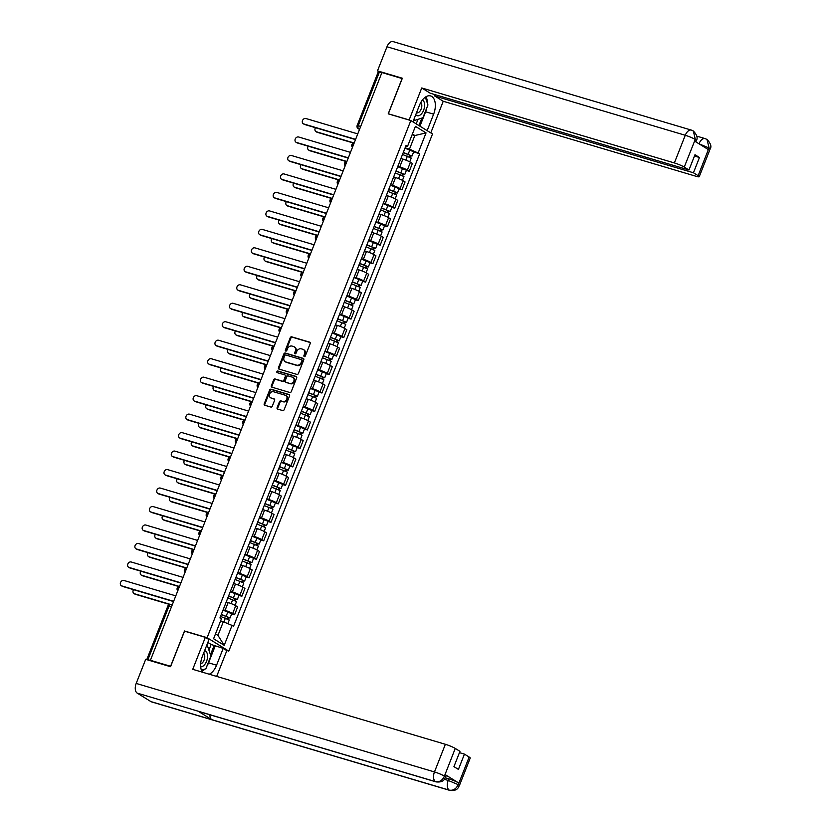 <?xml version="1.0" encoding="UTF-8"?>
<svg xmlns="http://www.w3.org/2000/svg" width="832" height="832" viewBox="0 0 832 832"><rect width="100%" height="100%" fill="white"/><g stroke="black" fill="none" stroke-linecap="round" stroke-linejoin="round"><path stroke-width="1.25" d="M304.294 356.574A0.884 0.718 -58.3 0 0 305.313 355.961L310.18 343.606A1.258 1.03 -58.3 0 0 309.639 342.15L291.72 336.835A1.258 1.03 -58.3 0 0 290.264 337.698L285.397 350.054A0.884 0.718 -58.3 0 0 286.79 350.47L287.414 348.868A4.035 3.286 -58.3 0 1 292.074 346.091L293.561 346.538A4.035 3.286 -58.3 0 1 294.216 346.83A4.035 3.286 -58.3 0 1 295.287 351.198L294.653 352.799A0.884 0.718 -58.3 0 0 296.046 353.215L296.681 351.614A4.035 3.286 -58.3 0 1 301.33 348.837L302.827 349.284A4.035 3.286 -58.3 0 1 303.482 349.575A4.035 3.286 -58.3 0 1 304.543 353.954L303.919 355.545A0.884 0.718 -58.3 0 0 304.294 356.574M277.118 407.628A1.258 1.03 -58.3 0 0 277.659 409.084L282.693 410.571A1.258 1.03 -58.3 0 0 284.138 409.708L289.546 395.99A1.258 1.03 -58.3 0 0 289.006 394.534L271.086 389.21A1.258 1.03 -58.3 0 0 269.63 390.073L264.222 403.801A1.258 1.03 -58.3 0 0 264.763 405.257L270.837 407.056A1.258 1.03 -58.3 0 0 272.293 406.193L274.602 400.317A1.258 1.03 -58.3 0 0 274.061 398.861L271.055 397.966A3.37 2.746 -58.3 0 1 270.504 397.727A3.37 2.746 -58.3 0 1 269.766 393.734A3.37 2.746 -58.3 0 1 273.499 391.747L285.303 395.252A3.37 2.746 -58.3 0 1 285.854 395.491A3.37 2.746 -58.3 0 1 286.593 399.485A3.37 2.746 -58.3 0 1 282.859 401.471L280.883 400.889A1.258 1.03 -58.3 0 0 279.438 401.752L277.118 407.628L277.753 408.013A1.258 1.03 -58.3 0 0 277.826 409.136M207.116 637.697L184.496 630.989L170.591 666.286L150.405 660.296L381.919 72.55L402.106 78.541L388.211 113.838L410.831 120.546L207.116 637.697L228.8 651.113L432.515 133.962L410.831 120.546M296.93 374.41A1.258 1.03 -58.3 0 0 298.386 373.547L303.794 359.83A1.258 1.03 -58.3 0 0 303.254 358.374L285.324 353.049A1.258 1.03 -58.3 0 0 283.868 353.922L278.47 367.64A1.258 1.03 -58.3 0 0 279.001 369.096L296.93 374.41M296.67 377.905L291.262 391.633A1.258 1.03 -58.3 0 1 289.806 392.496L271.887 387.171A1.258 1.03 -58.3 0 1 271.346 385.715L273.655 379.85A1.258 1.03 -58.3 0 1 275.111 378.976L282.381 381.139A1.258 1.03 -58.3 0 0 283.837 380.266L285.366 376.376A1.258 1.03 -58.3 0 0 284.835 374.92L277.264 372.674A0.884 0.718 -58.3 0 1 277.909 371.041L296.13 376.449A1.258 1.03 -58.3 0 1 296.67 377.905M226.522 650.437L228.8 651.113M150.405 660.296L146.775 659.641M360.714 126.391L357.146 125.507L378.279 71.843L379.413 71.999L358.27 125.663A2.569 1.456 106.5 0 0 358.602 128.814L359.528 129.386M381.846 72.727L379.413 71.999M398.434 164.778A5.907 0.738 21.5 0 1 398.434 164.84L401.513 157.019A5.907 0.738 -158.5 0 0 401.523 156.967M397.831 166.327L399.766 166.899A5.907 0.738 21.5 0 1 407.347 170.082L410.426 162.261A5.907 0.738 -158.5 0 0 402.844 159.078L400.93 158.506M410.426 162.261L412.35 163.457L409.271 171.278L406.37 170.414M407.347 170.082L409.271 171.278M391.165 183.258A5.907 0.738 21.5 0 1 391.154 183.31L394.233 175.5A5.907 0.738 -158.5 0 0 394.243 175.438M399.09 188.895L401.991 189.748L405.07 181.938L403.146 180.742A5.907 0.738 -158.5 0 0 395.574 177.559L393.65 176.987M390.551 184.798L392.486 185.38A5.907 0.738 21.5 0 1 400.067 188.562L401.991 189.748M383.885 201.739A5.907 0.738 21.5 0 1 383.874 201.791L386.953 193.981A5.907 0.738 -158.5 0 0 386.963 193.918M391.81 207.366L394.711 208.229L397.79 200.408L395.866 199.222A5.907 0.738 -158.5 0 0 388.294 196.04L386.37 195.468M383.271 203.278L385.216 203.85A5.907 0.738 21.5 0 1 392.787 207.033L394.711 208.229M376.605 220.22A5.907 0.738 21.5 0 1 376.594 220.272L379.673 212.451A5.907 0.738 -158.5 0 0 379.683 212.399M384.53 225.846L387.431 226.71L390.52 218.889L388.586 217.703A5.907 0.738 -158.5 0 0 381.014 214.51L379.09 213.949M375.991 221.759L377.936 222.331A5.907 0.738 21.5 0 1 385.507 225.514L387.431 226.71M369.325 238.69A5.907 0.738 21.5 0 1 369.314 238.753L372.403 230.932A5.907 0.738 -158.5 0 0 372.403 230.88M377.25 244.327L380.162 245.19L383.24 237.37L381.306 236.174A5.907 0.738 -158.5 0 0 373.734 232.991L371.81 232.419M368.722 240.24L370.656 240.812A5.907 0.738 21.5 0 1 378.227 243.994L380.162 245.19M362.045 257.171A5.907 0.738 21.5 0 1 362.045 257.223L365.123 249.413A5.907 0.738 -158.5 0 0 365.123 249.35M369.98 262.808L372.882 263.661L375.96 255.85L374.026 254.654A5.907 0.738 -158.5 0 0 366.454 251.472L364.53 250.9M361.442 258.71L363.376 259.293A5.907 0.738 21.5 0 1 370.947 262.475L372.882 263.661M354.765 275.652A5.907 0.738 21.5 0 1 354.765 275.704L357.843 267.894A5.907 0.738 -158.5 0 0 357.843 267.831M362.7 281.278L365.602 282.142L368.68 274.321L366.746 273.135A5.907 0.738 -158.5 0 0 359.174 269.953L357.25 269.381M354.162 277.191L356.096 277.763A5.907 0.738 21.5 0 1 363.667 280.946L365.602 282.142M347.485 294.133A5.907 0.738 21.5 0 1 347.485 294.185L350.563 286.364A5.907 0.738 -158.5 0 0 350.563 286.312M355.42 299.759L358.322 300.622L361.4 292.802L359.476 291.616A5.907 0.738 -158.5 0 0 351.894 288.423L349.97 287.862M346.882 295.672L348.816 296.244A5.907 0.738 21.5 0 1 356.398 299.426L358.322 300.622M340.205 312.603A5.907 0.738 21.5 0 1 340.205 312.666L343.283 304.845A5.907 0.738 -158.5 0 0 343.294 304.793M348.14 318.24L351.042 319.103L354.12 311.282L352.196 310.086A5.907 0.738 -158.5 0 0 344.614 306.904L342.701 306.332M339.602 314.153L341.536 314.725A5.907 0.738 21.5 0 1 349.118 317.907L351.042 319.103M332.935 331.084A5.907 0.738 21.5 0 1 332.925 331.136L336.003 323.326A5.907 0.738 -158.5 0 0 336.014 323.263M340.86 336.721L343.762 337.574L346.84 329.763L344.916 328.567A5.907 0.738 -158.5 0 0 337.345 325.385L335.421 324.813M332.322 332.623L334.256 333.206A5.907 0.738 21.5 0 1 341.838 336.388L343.762 337.574M325.655 349.565A5.907 0.738 21.5 0 1 325.645 349.617L328.723 341.806A5.907 0.738 -158.5 0 0 328.734 341.744M333.58 355.191L336.482 356.054L339.56 348.234L337.636 347.048A5.907 0.738 -158.5 0 0 330.065 343.866L328.141 343.294M325.042 351.104L326.986 351.676A5.907 0.738 21.5 0 1 334.558 354.858L336.482 356.054M318.375 368.046A5.907 0.738 21.5 0 1 318.365 368.098L321.443 360.277A5.907 0.738 -158.5 0 0 321.454 360.225M326.3 373.672L329.202 374.535L332.28 366.714L330.356 365.529A5.907 0.738 -158.5 0 0 322.785 362.336L320.861 361.774M317.762 369.585L319.706 370.157A5.907 0.738 21.5 0 1 327.278 373.339L329.202 374.535M311.095 386.516A5.907 0.738 21.5 0 1 311.085 386.578L314.163 378.758A5.907 0.738 -158.5 0 0 314.174 378.706M319.02 392.153L321.932 393.016L325.01 385.195L323.076 383.999A5.907 0.738 -158.5 0 0 315.505 380.817L313.581 380.245M310.492 388.066L312.426 388.638A5.907 0.738 21.5 0 1 319.998 391.82L321.932 393.016M303.815 404.997A5.907 0.738 21.5 0 1 303.815 405.049L306.894 397.238A5.907 0.738 -158.5 0 0 306.894 397.176M311.75 410.634L314.652 411.486L317.73 403.676L315.796 402.48A5.907 0.738 -158.5 0 0 308.225 399.298L306.301 398.726M303.212 406.536L305.146 407.118A5.907 0.738 21.5 0 1 312.718 410.301L314.652 411.486M296.535 423.478A5.907 0.738 21.5 0 1 296.535 423.53L299.614 415.719A5.907 0.738 -158.5 0 0 299.614 415.657M304.47 429.104L307.372 429.967L310.45 422.146L308.516 420.961A5.907 0.738 -158.5 0 0 300.945 417.778L299.021 417.206M295.932 425.017L297.866 425.589A5.907 0.738 21.5 0 1 305.438 428.771L307.372 429.967M289.255 441.958A5.907 0.738 21.5 0 1 289.255 442.01L292.334 434.19A5.907 0.738 -158.5 0 0 292.334 434.138M297.19 447.585L300.092 448.448L303.17 440.627L301.246 439.442A5.907 0.738 -158.5 0 0 293.665 436.249L291.741 435.687M288.652 443.498L290.586 444.07A5.907 0.738 21.5 0 1 298.158 447.252L300.092 448.448M281.975 460.429A5.907 0.738 21.5 0 1 281.975 460.491L285.054 452.67A5.907 0.738 -158.5 0 0 285.054 452.618M289.91 466.066L292.812 466.929L295.89 459.108L293.966 457.912A5.907 0.738 -158.5 0 0 286.385 454.73L284.471 454.158M281.372 461.978L283.306 462.55A5.907 0.738 21.5 0 1 290.888 465.733L292.812 466.929M274.695 478.91A5.907 0.738 21.5 0 1 274.695 478.962L277.774 471.151A5.907 0.738 -158.5 0 0 277.784 471.089M282.63 484.546L285.532 485.399L288.61 477.589L286.686 476.393A5.907 0.738 -158.5 0 0 279.105 473.21L277.191 472.638M274.092 480.449L276.026 481.031A5.907 0.738 21.5 0 1 283.608 484.214L285.532 485.399M267.426 497.39A5.907 0.738 21.5 0 1 267.415 497.442L270.494 489.632A5.907 0.738 -158.5 0 0 270.504 489.57M275.35 503.017L278.252 503.88L281.33 496.059L279.406 494.874A5.907 0.738 -158.5 0 0 271.835 491.691L269.911 491.119M266.812 498.93L268.746 499.502A5.907 0.738 21.5 0 1 276.328 502.684L278.252 503.88M260.146 515.871A5.907 0.738 21.5 0 1 260.135 515.923L263.214 508.102A5.907 0.738 -158.5 0 0 263.224 508.05M268.07 521.498L270.972 522.361L274.05 514.54L272.126 513.354A5.907 0.738 -158.5 0 0 264.555 510.162L262.631 509.6M259.532 517.41L261.477 517.982A5.907 0.738 21.5 0 1 269.048 521.165L270.972 522.361M252.866 534.342A5.907 0.738 21.5 0 1 252.855 534.404L255.934 526.583A5.907 0.738 -158.5 0 0 255.944 526.531M260.79 539.978L263.692 540.842L266.781 533.021L264.846 531.825A5.907 0.738 -158.5 0 0 257.275 528.642L255.351 528.07M252.252 535.891L254.197 536.463A5.907 0.738 21.5 0 1 261.768 539.646L263.692 540.842M245.586 552.822A5.907 0.738 21.5 0 1 245.575 552.874L248.664 545.064A5.907 0.738 -158.5 0 0 248.664 545.002M253.51 558.459L256.422 559.312L259.501 551.502L257.566 550.306A5.907 0.738 -158.5 0 0 249.995 547.123L248.071 546.551M244.982 554.362L246.917 554.944A5.907 0.738 21.5 0 1 254.488 558.126L256.422 559.312M238.306 571.303A5.907 0.738 21.5 0 1 238.306 571.355L241.384 563.534A5.907 0.738 -158.5 0 0 241.384 563.482M246.241 576.93L249.142 577.793L252.221 569.972L250.286 568.786A5.907 0.738 -158.5 0 0 242.715 565.604L240.791 565.032M237.702 572.842L239.637 573.414A5.907 0.738 21.5 0 1 247.208 576.597L249.142 577.793M231.026 589.784A5.907 0.738 21.5 0 1 231.026 589.836L234.104 582.015A5.907 0.738 -158.5 0 0 234.104 581.963M238.961 595.41L241.862 596.274L244.941 588.453L243.017 587.257A5.907 0.738 -158.5 0 0 235.435 584.074L233.511 583.513M230.422 591.323L232.357 591.895A5.907 0.738 21.5 0 1 239.928 595.078L241.862 596.274M223.746 608.254A5.907 0.738 21.5 0 1 223.746 608.317L226.824 600.496A5.907 0.738 -158.5 0 0 226.824 600.444M231.681 613.891L234.582 614.754L237.661 606.934L235.737 605.738A5.907 0.738 -158.5 0 0 228.155 602.555L226.242 601.983M223.142 609.804L225.077 610.376A5.907 0.738 21.5 0 1 232.658 613.558L234.582 614.754M405.558 146.713L407.586 146.245L406.11 145.319L219.939 617.937L221.426 618.852L213.585 638.758L224.203 645.32L232.045 625.425L233.532 626.34L419.692 153.733L409.479 149.146L414.846 135.522L412.412 134.014M405.111 147.846L409.479 149.146M412.131 134.711L414.846 135.522L426.046 132.912L418.215 152.807M407.586 146.245L415.428 126.339L426.046 132.912M215.509 633.87L217.953 635.378L223.319 621.754L220.594 620.953M413.65 151.934L419.692 153.733M223.319 621.754L232.045 625.425M217.953 635.378L224.203 645.32M304.533 356.595A0.884 0.718 -58.3 0 1 304.554 355.94L305.178 354.338A4.035 3.286 -58.3 0 0 304.117 349.97A4.035 3.286 -58.3 0 0 303.784 349.794M294.518 347.048A4.035 3.286 -58.3 0 1 294.85 347.225A4.035 3.286 -58.3 0 1 295.922 351.593L295.287 353.194A0.884 0.718 -58.3 0 0 295.277 353.85M310.107 342.493L292.344 337.22A1.258 1.03 -58.3 0 0 290.898 338.094L286.031 350.449A0.884 0.718 -58.3 0 0 286.01 351.094M303.711 358.717L285.958 353.444A1.258 1.03 -58.3 0 0 284.502 354.307L279.105 368.025A1.258 1.03 -58.3 0 0 279.178 369.148M301.891 360.693A0.884 0.718 -58.3 0 0 301.517 359.674L285.782 355.004A0.884 0.718 -58.3 0 0 284.762 355.607L284.097 357.292A4.035 3.286 -58.3 0 0 285.168 361.67A4.035 3.286 -58.3 0 0 285.823 361.962L296.577 365.154A4.035 3.286 -58.3 0 0 301.226 362.378L301.891 360.693L302.526 361.088A0.884 0.718 -58.3 0 0 302.151 360.069L301.777 359.84M285.49 361.847A4.035 3.286 -58.3 0 0 285.792 362.066A4.035 3.286 -58.3 0 0 286.447 362.357L285.823 361.962M302.526 361.088L301.86 362.773A4.035 3.286 -58.3 0 1 297.211 365.55L286.447 362.357M285.47 375.305A1.258 1.03 -58.3 0 1 286 376.761L284.471 380.661A1.258 1.03 -58.3 0 1 283.015 381.524L275.746 379.371A1.258 1.03 -58.3 0 0 274.29 380.234L271.981 386.11A1.258 1.03 -58.3 0 0 272.054 387.223M296.598 376.792L278.533 371.436A0.884 0.718 -58.3 0 0 277.524 372.746M289.931 383.375A3.37 2.746 -58.3 0 0 293.665 381.389A3.37 2.746 -58.3 0 0 292.926 377.395A3.37 2.746 -58.3 0 0 292.375 377.156L288.215 375.918A1.258 1.03 -58.3 0 0 286.77 376.792L285.23 380.682A1.258 1.03 -58.3 0 0 285.771 382.138L290.555 383.77A3.37 2.746 -58.3 0 0 294.299 381.784A3.37 2.746 -58.3 0 0 293.561 377.79A3.37 2.746 -58.3 0 0 293.228 377.624M286.021 382.294A1.258 1.03 -58.3 0 0 286.406 382.533L285.771 382.138M290.555 383.77L286.406 382.533M286.156 395.72A3.37 2.746 -58.3 0 1 286.489 395.886A3.37 2.746 -58.3 0 1 287.227 399.87A3.37 2.746 -58.3 0 1 283.483 401.856L281.518 401.274A1.258 1.03 -58.3 0 0 280.062 402.147L277.753 408.013M270.837 397.894A3.37 2.746 -58.3 0 0 271.138 398.112A3.37 2.746 -58.3 0 0 271.69 398.362L271.055 397.966M274.529 399.204L271.69 398.362M289.474 394.867L271.71 389.605A1.258 1.03 -58.3 0 0 270.265 390.468L264.857 404.186A1.258 1.03 -58.3 0 0 264.93 405.309M402.501 154.461L411.237 158.059L409.739 161.866M403.218 152.651L410.478 155.428L409.802 155.334L409.209 156.842M315.494 127.712A2.954 2.402 -58.3 0 0 315.931 131.581A2.954 2.402 -58.3 0 0 316.41 131.789L354.068 142.969M403.302 152.443L412.027 156.042L410.623 155.844L410.072 157.248M404.976 148.179L413.712 151.778L412.027 156.042M353.538 143.073L317.242 132.298A2.954 2.402 121.7 0 1 316.753 132.09L315.931 131.581M409.916 155.043L410.623 155.844M355.514 139.589L304.595 124.478A2.954 2.402 121.7 0 1 304.117 124.259L303.295 123.76A2.954 2.402 -58.3 0 0 303.774 123.968L355.607 139.35M357.75 133.9L305.916 118.518A2.954 2.402 -58.3 0 0 302.64 120.266A2.954 2.402 -58.3 0 0 303.295 123.76M395.231 172.931L403.957 176.54L402.459 180.346M395.938 171.132L403.198 173.909L402.522 173.815L401.929 175.323M308.214 146.193A2.954 2.402 -58.3 0 0 308.651 150.051A2.954 2.402 -58.3 0 0 309.14 150.27L346.798 161.45M396.022 170.924L404.747 174.522L403.343 174.325L402.792 175.718M397.696 166.66L406.432 170.258L404.747 174.522M346.258 161.554L309.962 150.779A2.954 2.402 121.7 0 1 309.483 150.561L308.651 150.051M402.636 173.524L403.343 174.325M387.951 191.412L396.677 195.01L395.179 198.827M388.658 189.602L395.918 192.39L395.242 192.296L394.649 193.804M300.945 164.674A2.954 2.402 -58.3 0 0 301.382 168.532A2.954 2.402 -58.3 0 0 301.86 168.75L339.518 179.92M388.742 189.405L397.467 193.003L396.063 192.806L395.512 194.199M390.416 185.141L399.152 188.739L397.467 193.003M338.978 180.024L302.682 169.26A2.954 2.402 121.7 0 1 302.203 169.042L301.382 168.532M395.366 191.994L396.063 192.806M426.806 107.848A14.435 8.164 106.5 0 1 425.61 111.8L433.628 114.171A14.435 8.164 106.5 0 0 430.622 95.94A14.435 8.164 106.5 0 0 419.411 105.373L412.922 121.846M433.628 114.171L427.138 130.645M430.778 132.891L443.238 101.265L434.73 96.002L693.441 172.775L698.152 175.687L709.051 147.815L708.261 149.531L694.668 141.128L695.302 139.318L684.247 167.086A7.696 0.967 -158.5 0 0 674.367 162.937L685.266 135.273L386.984 46.758L377.489 70.866L402.345 78.239L388.346 113.776L409.146 119.943L421.741 87.963L674.367 162.937M435.24 94.713L434.73 96.002M694.47 156.01L699.462 157.498L694.98 154.721L688.958 169.998L430.248 93.226L421.741 87.963M443.238 101.265L695.864 176.228A7.696 0.967 -158.5 0 0 699.234 176.706A7.696 0.967 -158.5 0 0 698.152 175.687M386.984 46.758A7.894 4.462 -73.5 0 1 393.12 41.6L691.392 130.114A7.894 4.462 -73.5 0 0 685.266 135.273A7.696 0.967 21.5 0 1 695.146 139.433M379.267 71.958L377.489 70.866M688.958 169.998L684.247 167.086M699.462 157.498L693.441 172.775M427.346 103.168A14.435 8.164 106.5 0 0 426.036 96.699M425.61 111.8L419.942 126.194M418.933 125.559L421.876 118.082M416.198 123.874L417.986 119.35M699.005 143.801L708.895 147.93M705.734 138.882L706.992 139.443L709.062 147.805M691.392 130.114L693.326 130.988L695.302 139.308M436.082 781.893A7.894 4.462 -73.5 0 1 435.49 781.633C439.369 782.309 442.322 780.541 444.34 776.318L445.588 777.213C444.527 778.17 444.725 782.735 436.082 781.893L198.682 711.443A7.894 4.462 -73.5 0 1 198.089 711.183L137.207 693.118A7.894 4.462 -73.5 0 1 136.198 683.426L145.694 659.329L170.55 666.702L184.538 631.166L205.338 637.333L208.978 639.59L202.353 656.406A14.435 8.164 106.5 0 0 202.29 672.152M209.279 674.222A14.435 8.164 106.5 0 0 216.57 665.205L223.194 648.388L226.834 650.634L216.674 676.416M205.338 637.333L192.743 669.323L445.37 744.286A7.696 0.967 21.5 0 1 455.25 748.436L459.961 751.348L453.939 766.636L458.422 769.413L464.443 754.125L469.154 757.037A7.696 0.967 21.5 0 1 470.226 758.056L459.337 785.72A7.696 0.967 -158.5 0 0 458.255 784.701L469.154 757.037M208.905 650.114L211.13 644.478L223.194 648.388M211.13 644.478L207.844 642.45M459.337 785.72C458.328 786.656 458.411 791.253 449.831 790.4L151.549 701.886A7.894 4.462 -73.5 0 1 150.925 701.605L211.806 719.67A7.894 4.462 -73.5 0 1 209.872 714.761M137.207 693.118L150.925 701.605M136.198 683.426L434.47 771.94A7.894 4.462 -73.5 0 0 435.49 781.633L198.089 711.183L211.806 719.67L449.207 790.119C453.076 790.806 456.04 789.038 458.099 784.815L458.255 784.701M445.328 777.806L448.854 778.846A7.696 0.967 21.5 0 1 458.734 783.006L445.141 774.592A7.696 0.967 21.5 0 1 446.212 775.611L445.588 777.213M464.443 754.125L459.451 752.648M201.926 671.507A14.435 8.164 106.5 0 0 204.776 669.126M206.783 666.411A14.435 8.164 106.5 0 0 208.562 662.823L216.57 665.205M215.186 646.006L208.562 662.823M210.475 654.763L214.178 645.382M415.719 114.733A8.341 4.722 106.5 0 0 416.489 115.398A8.341 4.722 106.5 0 0 423.623 110.24A8.341 4.722 106.5 0 0 422.552 99.996A8.341 4.722 106.5 0 0 422.458 99.944M425.318 97.157L427.95 104.957L422.906 117.749L414.482 120.484L414.003 119.08M413.566 120.214L414.482 120.484M416.499 112.746A5.71 3.234 106.5 0 0 416.697 112.819A5.71 3.234 106.5 0 0 421.127 109.096A5.71 3.234 106.5 0 0 420.815 102.419M200.689 666.827A8.341 4.722 106.5 0 0 206.96 660.161A8.341 4.722 106.5 0 0 205.494 651.03A8.341 4.722 106.5 0 0 204.61 650.676M206.326 646.318L207.501 645.944L210.891 655.99L205.858 668.782L201.386 670.228M206.575 645.663L207.501 645.944M200.668 663.863A5.71 3.234 106.5 0 0 204.412 659.1A5.71 3.234 106.5 0 0 203.58 653.276M348.234 158.07L297.315 142.958A2.954 2.402 121.7 0 1 296.837 142.74L296.015 142.23A2.954 2.402 -58.3 0 0 296.494 142.449L348.327 157.83M350.47 152.381L298.636 136.999A2.954 2.402 -58.3 0 0 295.36 138.736A2.954 2.402 -58.3 0 0 296.015 142.23M340.954 176.55L290.035 161.439A2.954 2.402 121.7 0 1 289.557 161.221L288.735 160.711A2.954 2.402 -58.3 0 0 289.214 160.93L341.047 176.311M343.19 170.862L291.356 155.48A2.954 2.402 -58.3 0 0 288.08 157.217A2.954 2.402 -58.3 0 0 288.735 160.711M380.671 209.893L389.397 213.491L387.899 217.308M381.378 208.083L388.638 210.87L387.962 210.777L387.369 212.274M293.665 183.144A2.954 2.402 -58.3 0 0 294.102 187.013A2.954 2.402 -58.3 0 0 294.58 187.231L332.238 198.401M381.462 207.875L390.198 211.474L388.783 211.276L388.242 212.68M383.146 203.611L391.872 207.21L390.198 211.474M331.698 198.505L295.402 187.73A2.954 2.402 121.7 0 1 294.923 187.522L294.102 187.013M388.086 210.475L388.783 211.276M373.391 228.374L382.117 231.972L380.619 235.778M374.098 226.564L381.358 229.341L380.692 229.247L380.099 230.755M286.385 201.625A2.954 2.402 -58.3 0 0 286.822 205.494A2.954 2.402 -58.3 0 0 287.3 205.702L324.958 216.882M374.182 226.356L382.918 229.954L381.514 229.757L380.962 231.161M375.866 222.092L384.592 225.69L382.918 229.954M324.418 216.986L288.122 206.211A2.954 2.402 121.7 0 1 287.643 206.003L286.822 205.494M380.806 228.956L381.514 229.757M366.111 246.844L374.847 250.453L373.339 254.259M366.829 245.045L374.088 247.822L373.412 247.728L372.819 249.236M279.105 220.106A2.954 2.402 -58.3 0 0 279.542 223.964A2.954 2.402 -58.3 0 0 280.02 224.182L317.678 235.362M366.902 244.837L375.638 248.435L374.234 248.238L373.682 249.631M368.586 240.573L377.312 244.171L375.638 248.435M317.138 235.466L280.842 224.692A2.954 2.402 121.7 0 1 280.363 224.474L279.542 223.964M373.526 247.437L374.234 248.238M333.674 195.021L282.755 179.91A2.954 2.402 121.7 0 1 282.277 179.702L281.455 179.192A2.954 2.402 -58.3 0 0 281.934 179.4L333.767 194.782M335.92 189.342L284.086 173.961A2.954 2.402 -58.3 0 0 280.81 175.698A2.954 2.402 -58.3 0 0 281.455 179.192M326.394 213.502L275.475 198.39A2.954 2.402 121.7 0 1 274.997 198.172L274.175 197.673A2.954 2.402 -58.3 0 0 274.654 197.881L326.487 213.262M328.64 207.813L276.806 192.431A2.954 2.402 -58.3 0 0 273.53 194.178A2.954 2.402 -58.3 0 0 274.175 197.673M319.114 231.982L268.195 216.871A2.954 2.402 121.7 0 1 267.717 216.653L266.895 216.143A2.954 2.402 -58.3 0 0 267.374 216.362L319.207 231.743M321.36 226.294L269.526 210.912A2.954 2.402 -58.3 0 0 266.25 212.649A2.954 2.402 -58.3 0 0 266.895 216.143M358.831 265.325L367.567 268.923L366.059 272.74M359.549 263.515L366.808 266.302L366.132 266.209L365.539 267.717M271.825 238.586A2.954 2.402 -58.3 0 0 272.262 242.445A2.954 2.402 -58.3 0 0 272.74 242.663L310.398 253.833M359.622 263.318L368.358 266.916L366.954 266.718L366.402 268.112M361.306 259.054L370.032 262.652L368.358 266.916M309.858 253.937L273.562 243.173A2.954 2.402 121.7 0 1 273.083 242.954L272.262 242.445M366.246 265.907L366.954 266.718M311.844 250.453L260.926 235.352A2.954 2.402 121.7 0 1 260.437 235.134L259.615 234.624A2.954 2.402 -58.3 0 0 260.104 234.842L311.938 250.224M314.08 244.774L262.246 229.393A2.954 2.402 -58.3 0 0 258.97 231.13A2.954 2.402 -58.3 0 0 259.615 234.624M351.551 283.806L360.287 287.404L358.779 291.221M352.269 281.996L359.528 284.783L358.852 284.69L358.259 286.187M264.545 257.057A2.954 2.402 -58.3 0 0 264.982 260.926A2.954 2.402 -58.3 0 0 265.46 261.144L303.118 272.314M352.352 281.788L361.078 285.386L359.674 285.189L359.122 286.593M354.026 277.524L362.762 281.122L361.078 285.386M302.578 272.418L266.282 261.643A2.954 2.402 121.7 0 1 265.803 261.435L264.982 260.926M358.966 284.388L359.674 285.189M304.564 268.934L253.646 253.822A2.954 2.402 121.7 0 1 253.167 253.614L252.346 253.105A2.954 2.402 -58.3 0 0 252.824 253.313L304.658 268.694M306.8 263.255L254.966 247.874A2.954 2.402 -58.3 0 0 251.69 249.61A2.954 2.402 -58.3 0 0 252.346 253.105M344.271 302.286L353.007 305.885L351.51 309.691M344.989 300.477L352.248 303.254L351.572 303.16L350.979 304.668M257.265 275.538A2.954 2.402 -58.3 0 0 257.702 279.406A2.954 2.402 -58.3 0 0 258.18 279.614L295.838 290.794M345.072 300.269L353.798 303.867L352.394 303.67L351.842 305.074M346.746 296.005L355.482 299.603L353.798 303.867M295.298 290.898L259.002 280.124A2.954 2.402 121.7 0 1 258.523 279.916L257.702 279.406M351.686 302.869L352.394 303.67M297.284 287.414L246.366 272.303A2.954 2.402 121.7 0 1 245.887 272.085L245.066 271.586A2.954 2.402 -58.3 0 0 245.544 271.794L297.378 287.175M299.52 281.726L247.686 266.344A2.954 2.402 -58.3 0 0 244.41 268.091A2.954 2.402 -58.3 0 0 245.066 271.586M337.002 320.757L345.727 324.366L344.23 328.172M337.709 318.958L344.968 321.734L344.292 321.641L343.699 323.149M249.985 294.018A2.954 2.402 -58.3 0 0 250.422 297.877A2.954 2.402 -58.3 0 0 250.91 298.095L288.569 309.275M337.792 318.75L346.518 322.348L345.114 322.15L344.562 323.544M339.466 314.486L348.202 318.084L346.518 322.348M288.028 309.379L251.732 298.605A2.954 2.402 121.7 0 1 251.243 298.386L250.422 297.877M344.406 321.35L345.114 322.15M290.004 305.895L239.086 290.784A2.954 2.402 121.7 0 1 238.607 290.566L237.786 290.056A2.954 2.402 -58.3 0 0 238.264 290.274L290.098 305.656M292.24 300.206L240.406 284.825A2.954 2.402 -58.3 0 0 237.13 286.562A2.954 2.402 -58.3 0 0 237.786 290.056M329.722 339.238L338.447 342.836L336.95 346.653M330.429 337.428L337.688 340.215L337.012 340.122L336.419 341.63M242.715 312.499A2.954 2.402 -58.3 0 0 243.152 316.358A2.954 2.402 -58.3 0 0 243.63 316.576L281.289 327.746M330.512 337.23L339.238 340.829L337.834 340.631L337.282 342.025M332.186 332.966L340.922 336.565L339.238 340.829M280.748 327.85L244.452 317.086A2.954 2.402 121.7 0 1 243.974 316.867L243.152 316.358M337.137 339.82L337.834 340.631M282.724 324.366L231.806 309.265A2.954 2.402 121.7 0 1 231.327 309.046L230.506 308.537A2.954 2.402 -58.3 0 0 230.984 308.755L282.818 324.137M284.96 318.687L233.126 303.306A2.954 2.402 -58.3 0 0 229.85 305.042A2.954 2.402 -58.3 0 0 230.506 308.537M322.442 357.718L331.167 361.317L329.67 365.134M323.149 355.909L330.408 358.696L329.732 358.602L329.139 360.1M235.435 330.97A2.954 2.402 -58.3 0 0 235.872 334.838A2.954 2.402 -58.3 0 0 236.35 335.057L274.009 346.226M323.232 355.701L331.968 359.299L330.554 359.102L330.002 360.506M324.917 351.437L333.642 355.035L331.968 359.299M273.468 346.33L237.172 335.556A2.954 2.402 121.7 0 1 236.694 335.348L235.872 334.838M329.857 358.301L330.554 359.102M275.444 342.846L224.526 327.735A2.954 2.402 121.7 0 1 224.047 327.527L223.226 327.018A2.954 2.402 -58.3 0 0 223.704 327.226L275.538 342.607M277.69 337.168L225.857 321.786A2.954 2.402 -58.3 0 0 222.581 323.523A2.954 2.402 -58.3 0 0 223.226 327.018M315.162 376.199L323.887 379.798L322.39 383.604M315.869 374.39L323.128 377.166L322.462 377.073L321.87 378.581M228.155 349.45A2.954 2.402 -58.3 0 0 228.592 353.319A2.954 2.402 -58.3 0 0 229.07 353.527L266.729 364.707M315.952 374.182L324.688 377.78L323.284 377.582L322.733 378.986M317.637 369.918L326.362 373.516L324.688 377.78M266.188 364.811L229.892 354.037A2.954 2.402 121.7 0 1 229.414 353.829L228.592 353.319M322.577 376.782L323.284 377.582M268.164 361.327L217.246 346.216A2.954 2.402 121.7 0 1 216.767 345.998L215.946 345.498A2.954 2.402 -58.3 0 0 216.424 345.706L268.258 361.088M270.41 355.638L218.577 340.257A2.954 2.402 -58.3 0 0 215.301 342.004A2.954 2.402 -58.3 0 0 215.946 345.498M307.882 394.67L316.607 398.278L315.11 402.085M308.589 392.87L315.858 395.647L315.182 395.554L314.59 397.062M220.875 367.931A2.954 2.402 -58.3 0 0 221.312 371.79A2.954 2.402 -58.3 0 0 221.79 372.008L259.449 383.188M308.672 392.662L317.408 396.261L316.004 396.063L315.453 397.457M310.357 388.398L319.082 391.997L317.408 396.261M258.908 383.292L222.612 372.518A2.954 2.402 121.7 0 1 222.134 372.299L221.312 371.79M315.297 395.262L316.004 396.063M260.884 379.808L209.966 364.697A2.954 2.402 121.7 0 1 209.487 364.478L208.666 363.969A2.954 2.402 -58.3 0 0 209.144 364.187L260.978 379.569M263.13 374.119L211.297 358.738A2.954 2.402 -58.3 0 0 208.021 360.474A2.954 2.402 -58.3 0 0 208.666 363.969M300.602 413.15L309.338 416.749L307.83 420.566M301.319 411.341L308.578 414.128L307.902 414.034L307.31 415.542M213.595 386.412A2.954 2.402 -58.3 0 0 214.032 390.27A2.954 2.402 -58.3 0 0 214.51 390.489L252.169 401.658M301.392 411.143L310.128 414.742L308.724 414.544L308.173 415.938M303.077 406.879L311.802 410.478L310.128 414.742M251.628 401.762L215.332 390.998A2.954 2.402 121.7 0 1 214.854 390.78L214.032 390.27M308.017 413.733L308.724 414.544M253.614 398.278L202.696 383.178A2.954 2.402 121.7 0 1 202.207 382.959L201.386 382.45A2.954 2.402 -58.3 0 0 201.874 382.668L253.708 398.05M255.85 392.6L204.017 377.218A2.954 2.402 -58.3 0 0 200.741 378.955A2.954 2.402 -58.3 0 0 201.386 382.45M293.322 431.631L302.058 435.23L300.55 439.046M294.039 429.822L301.298 432.609L300.622 432.515L300.03 434.013M206.315 404.882A2.954 2.402 -58.3 0 0 206.752 408.751A2.954 2.402 -58.3 0 0 207.23 408.97L244.889 420.139M294.122 429.614L302.848 433.212L301.444 433.014L300.893 434.418M295.797 425.35L304.522 428.948L302.848 433.212M244.348 420.243L208.052 409.469A2.954 2.402 121.7 0 1 207.574 409.261L206.752 408.751M300.737 432.214L301.444 433.014M246.334 416.759L195.416 401.648A2.954 2.402 121.7 0 1 194.938 401.44L194.116 400.93A2.954 2.402 -58.3 0 0 194.594 401.138L246.428 416.52M248.57 411.081L196.737 395.699A2.954 2.402 -58.3 0 0 193.461 397.436A2.954 2.402 -58.3 0 0 194.116 400.93M286.042 450.112L294.778 453.71L293.27 457.517M286.759 448.302L294.018 451.079L293.342 450.986L292.75 452.494M199.035 423.363A2.954 2.402 -58.3 0 0 199.472 427.232A2.954 2.402 -58.3 0 0 199.95 427.44L237.609 438.62M286.842 448.094L295.568 451.693L294.164 451.495L293.613 452.899M288.517 443.83L297.253 447.429L295.568 451.693M237.068 438.724L200.772 427.95A2.954 2.402 121.7 0 1 200.294 427.742L199.472 427.232M293.457 450.694L294.164 451.495M239.054 435.24L188.136 420.129A2.954 2.402 121.7 0 1 187.658 419.91L186.836 419.411A2.954 2.402 -58.3 0 0 187.314 419.619L239.148 435.001M241.29 429.551L189.457 414.17A2.954 2.402 -58.3 0 0 186.181 415.917A2.954 2.402 -58.3 0 0 186.836 419.411M278.772 468.582L287.498 472.191L286 475.998M279.479 466.783L286.738 469.56L286.062 469.466L285.47 470.974M191.755 441.844A2.954 2.402 -58.3 0 0 192.192 445.702A2.954 2.402 -58.3 0 0 192.681 445.921L230.339 457.101M279.562 466.575L288.288 470.174L286.884 469.976L286.333 471.37M281.237 462.311L289.973 465.91L288.288 470.174M229.798 457.205L193.502 446.43A2.954 2.402 121.7 0 1 193.014 446.212L192.192 445.702M286.177 469.175L286.884 469.976M231.774 453.721L180.856 438.61A2.954 2.402 121.7 0 1 180.378 438.391L179.556 437.882A2.954 2.402 -58.3 0 0 180.034 438.1L231.868 453.482M234.01 448.032L182.177 432.65A2.954 2.402 -58.3 0 0 178.901 434.387A2.954 2.402 -58.3 0 0 179.556 437.882M271.492 487.063L280.218 490.662L278.72 494.478M272.199 485.254L279.458 488.041L278.782 487.947L278.19 489.455M184.475 460.325A2.954 2.402 -58.3 0 0 184.922 464.183A2.954 2.402 -58.3 0 0 185.401 464.402L223.059 475.571M272.282 485.056L281.008 488.654L279.604 488.457L279.053 489.85M273.957 480.792L282.693 484.39L281.008 488.654M222.518 475.675L186.222 464.911A2.954 2.402 121.7 0 1 185.744 464.693L184.922 464.183M278.897 487.646L279.604 488.457M224.494 472.191L173.576 457.09A2.954 2.402 121.7 0 1 173.098 456.872L172.276 456.362A2.954 2.402 -58.3 0 0 172.754 456.581L224.588 471.962M226.73 466.513L174.897 451.131A2.954 2.402 -58.3 0 0 171.621 452.868A2.954 2.402 -58.3 0 0 172.276 456.362M264.212 505.544L272.938 509.142L271.44 512.959M264.919 503.734L272.178 506.522L271.502 506.428L270.91 507.926M177.206 478.795A2.954 2.402 -58.3 0 0 177.642 482.664A2.954 2.402 -58.3 0 0 178.121 482.882L215.779 494.052M265.002 503.526L273.728 507.125L272.324 506.927L271.773 508.331M266.687 499.262L275.413 502.861L273.728 507.125M215.238 494.156L178.942 483.382A2.954 2.402 121.7 0 1 178.464 483.174L177.642 482.664M271.627 506.126L272.324 506.927M217.214 490.672L166.296 475.561A2.954 2.402 121.7 0 1 165.818 475.353L164.996 474.843A2.954 2.402 -58.3 0 0 165.474 475.051L217.308 490.433M219.45 484.994L167.617 469.612A2.954 2.402 -58.3 0 0 164.351 471.349A2.954 2.402 -58.3 0 0 164.996 474.843M256.932 524.025L265.658 527.623L264.16 531.43M257.639 522.215L264.898 524.992L264.233 524.898L263.63 526.406M169.926 497.276A2.954 2.402 -58.3 0 0 170.362 501.145A2.954 2.402 -58.3 0 0 170.841 501.353L208.499 512.533M257.722 522.007L266.458 525.606L265.054 525.408L264.503 526.812M259.407 517.743L268.133 521.342L266.458 525.606M207.958 512.637L171.662 501.862A2.954 2.402 121.7 0 1 171.184 501.654L170.362 501.145M264.347 524.607L265.054 525.408M209.934 509.153L159.016 494.042A2.954 2.402 121.7 0 1 158.538 493.823L157.716 493.324A2.954 2.402 -58.3 0 0 158.194 493.532L210.028 508.914M212.181 503.464L160.347 488.082A2.954 2.402 -58.3 0 0 157.071 489.83A2.954 2.402 -58.3 0 0 157.716 493.324M249.652 542.495L258.378 546.104L256.88 549.91M250.359 540.696L257.618 543.473L256.953 543.379L256.36 544.887M162.646 515.757A2.954 2.402 -58.3 0 0 163.082 519.615A2.954 2.402 -58.3 0 0 163.561 519.834L201.219 531.014M250.442 540.488L259.178 544.086L257.774 543.889L257.223 545.282M252.127 536.224L260.853 539.822L259.178 544.086M200.678 531.118L164.382 520.343A2.954 2.402 121.7 0 1 163.904 520.125L163.082 519.615M257.067 543.088L257.774 543.889M202.654 527.634L151.736 512.522A2.954 2.402 121.7 0 1 151.258 512.304L150.436 511.794A2.954 2.402 -58.3 0 0 150.914 512.013L202.748 527.394M204.901 521.945L153.067 506.563A2.954 2.402 -58.3 0 0 149.791 508.3A2.954 2.402 -58.3 0 0 150.436 511.794M242.372 560.976L251.108 564.574L249.6 568.391M243.09 559.166L250.349 561.954L249.673 561.86L249.08 563.368M155.366 534.238A2.954 2.402 -58.3 0 0 155.802 538.096A2.954 2.402 -58.3 0 0 156.281 538.314L193.939 549.484M243.162 558.969L251.898 562.567L250.494 562.37L249.943 563.763M244.847 554.705L253.573 558.303L251.898 562.567M193.398 549.588L157.102 538.824A2.954 2.402 121.7 0 1 156.624 538.606L155.802 538.096M249.787 561.558L250.494 562.37M195.385 546.104L144.466 531.003A2.954 2.402 121.7 0 1 143.978 530.785L143.156 530.275A2.954 2.402 -58.3 0 0 143.634 530.494L195.468 545.875M197.621 540.426L145.787 525.044A2.954 2.402 -58.3 0 0 142.511 526.781A2.954 2.402 -58.3 0 0 143.156 530.275M235.092 579.457L243.828 583.055L242.32 586.872M235.81 577.647L243.069 580.434L242.393 580.341L241.8 581.838M148.086 552.708A2.954 2.402 -58.3 0 0 148.522 556.577A2.954 2.402 -58.3 0 0 149.001 556.795L186.659 567.965M235.882 577.439L244.618 581.038L243.214 580.84L242.663 582.244M237.567 573.175L246.293 576.774L244.618 581.038M186.118 568.069L149.822 557.294A2.954 2.402 121.7 0 1 149.344 557.086L148.522 556.577M242.507 580.039L243.214 580.84M188.105 564.585L137.186 549.474A2.954 2.402 121.7 0 1 136.708 549.266L135.876 548.756A2.954 2.402 -58.3 0 0 136.365 548.964L188.198 564.346M190.341 558.906L138.507 543.525A2.954 2.402 -58.3 0 0 135.231 545.262A2.954 2.402 -58.3 0 0 135.876 548.756M227.812 597.938L236.548 601.536L235.04 605.342M228.53 596.128L235.789 598.905L235.113 598.811L234.52 600.319M140.806 571.189A2.954 2.402 -58.3 0 0 141.242 575.058A2.954 2.402 -58.3 0 0 141.721 575.266L179.379 586.446M228.613 595.92L237.338 599.518L235.934 599.321L235.383 600.725M230.287 591.656L239.023 595.254L237.338 599.518M178.838 586.55L142.542 575.775A2.954 2.402 121.7 0 1 142.064 575.567L141.242 575.058M235.227 598.52L235.934 599.321M180.825 583.066L129.906 567.954A2.954 2.402 121.7 0 1 129.428 567.736L128.606 567.237A2.954 2.402 -58.3 0 0 129.085 567.445L180.918 582.826M183.061 577.377L131.227 561.995A2.954 2.402 -58.3 0 0 127.951 563.742A2.954 2.402 -58.3 0 0 128.606 567.237M220.532 616.408L229.268 620.017L227.833 623.657M221.25 614.609L228.509 617.386L227.833 617.292L227.24 618.8M133.526 589.67A2.954 2.402 -58.3 0 0 133.962 593.528A2.954 2.402 -58.3 0 0 134.451 593.746L170.071 604.323M221.333 614.401L230.058 617.999L228.654 617.802L228.103 619.195M223.007 610.137L231.743 613.735L230.058 617.999M169.53 604.427L135.273 594.256A2.954 2.402 121.7 0 1 134.784 594.038L133.962 593.528M227.947 617.001L228.654 617.802M173.545 601.546L122.626 586.435A2.954 2.402 121.7 0 1 122.148 586.217L121.326 585.707A2.954 2.402 -58.3 0 0 121.805 585.926L173.638 601.307M175.781 595.858L123.947 580.476A2.954 2.402 -58.3 0 0 120.671 582.213A2.954 2.402 -58.3 0 0 121.326 585.707M359.632 129.116L358.602 128.814A2.569 2.09 -58.3 0 1 358.186 128.627L359.507 129.449M239.928 595.078L243.017 587.257M247.208 576.597L250.286 568.786M254.488 558.126L257.566 550.306M261.768 539.646L264.846 531.825M269.048 521.165L272.126 513.354M276.328 502.684L279.406 494.874M283.608 484.214L286.686 476.393M290.888 465.733L293.966 457.912M298.158 447.252L301.246 439.442M305.438 428.771L308.516 420.961M312.718 410.301L315.796 402.48M319.998 391.82L323.076 383.999M327.278 373.339L330.356 365.529M334.558 354.858L337.636 347.048M341.838 336.388L344.916 328.567M349.118 317.907L352.196 310.086M356.398 299.426L359.476 291.616M363.667 280.946L366.746 273.135M370.947 262.475L374.026 254.654M378.227 243.994L381.306 236.174M385.507 225.514L388.586 217.703M392.787 207.033L395.866 199.222M400.067 188.562L403.146 180.742M232.658 613.558L235.737 605.738M225.077 610.376L228.155 602.555M232.357 591.895L235.435 584.074M239.637 573.414L242.715 565.604M246.917 554.944L249.995 547.123M254.197 536.463L257.275 528.642M261.477 517.982L264.555 510.162M268.746 499.502L271.835 491.691M276.026 481.031L279.105 473.21M283.306 462.55L286.385 454.73M290.586 444.07L293.665 436.249M297.866 425.589L300.945 417.778M305.146 407.118L308.225 399.298M312.426 388.638L315.505 380.817M319.706 370.157L322.785 362.336M326.986 351.676L330.065 343.866M334.256 333.206L337.345 325.385M341.536 314.725L344.614 306.904M348.816 296.244L351.894 288.423M356.096 277.763L359.174 269.953M363.376 259.293L366.454 251.472M370.656 240.812L373.734 232.991M377.936 222.331L381.014 214.51M385.216 203.85L388.294 196.04M392.486 185.38L395.574 177.559M399.766 166.899L402.844 159.078M354.047 143.302A2.569 1.456 106.5 0 0 352.737 146.65M346.778 161.772A2.569 1.456 106.5 0 0 345.457 165.121M339.498 180.253A2.569 1.456 106.5 0 0 338.177 183.602M332.218 198.734A2.569 1.456 106.5 0 0 330.897 202.082M324.938 217.214A2.569 1.456 106.5 0 0 323.617 220.563M317.658 235.685A2.569 1.456 106.5 0 0 316.337 239.034M310.378 254.166A2.569 1.456 106.5 0 0 309.057 257.514M303.098 272.646A2.569 1.456 106.5 0 0 301.777 275.995M295.818 291.127A2.569 1.456 106.5 0 0 294.507 294.476M288.548 309.598A2.569 1.456 106.5 0 0 287.227 312.946M281.268 328.078A2.569 1.456 106.5 0 0 279.947 331.427M273.988 346.559A2.569 1.456 106.5 0 0 272.667 349.908M266.708 365.03A2.569 1.456 106.5 0 0 265.387 368.389M259.428 383.51A2.569 1.456 106.5 0 0 258.107 386.859M252.148 401.991A2.569 1.456 106.5 0 0 250.827 405.34M244.868 420.472A2.569 1.456 106.5 0 0 243.547 423.821M237.588 438.942A2.569 1.456 106.5 0 0 236.267 442.302M230.308 457.423A2.569 1.456 106.5 0 0 228.998 460.772M223.038 475.904A2.569 1.456 106.5 0 0 221.718 479.253M215.758 494.385A2.569 1.456 106.5 0 0 214.438 497.734M208.478 512.855A2.569 1.456 106.5 0 0 207.158 516.214M201.198 531.336A2.569 1.456 106.5 0 0 199.878 534.685M193.918 549.817A2.569 1.456 106.5 0 0 192.598 553.166M186.638 568.298A2.569 1.456 106.5 0 0 185.318 571.646M179.358 586.768A2.569 1.456 106.5 0 0 178.038 590.127M171.465 606.819L169.021 606.091L147.888 659.755M171.226 604.51A2.569 1.456 106.5 0 0 171.018 604.417A2.569 1.456 106.5 0 0 169.021 606.091L167.898 605.935L146.765 659.599M305.178 354.338L304.543 353.954M295.287 353.194L294.653 352.799M295.922 351.593L295.287 351.198M286.031 350.449L285.397 350.054M290.898 338.094L290.264 337.698M292.344 337.22L291.72 336.835M304.554 355.94L303.919 355.545M279.105 368.025L278.47 367.64M284.502 354.307L283.868 353.922M285.958 353.444L285.324 353.049M297.211 365.55L296.577 365.154M301.86 362.773L301.226 362.378M271.981 386.11L271.346 385.715M274.29 380.234L273.655 379.85M275.746 379.371L275.111 378.976M283.015 381.524L282.381 381.139M284.471 380.661L283.837 380.266M286 376.761L285.366 376.376M278.533 371.436L277.909 371.041M280.062 402.147L279.438 401.752M281.518 401.274L280.883 400.889M283.483 401.856L282.859 401.471M264.857 404.186L264.222 403.801M270.265 390.468L269.63 390.073M271.71 389.605L271.086 389.21M407.389 156.135L405.829 160.108M409.864 149.864L408.19 154.128M317.242 132.298L316.41 131.789M303.774 123.968L304.595 124.478M400.119 174.616L398.549 178.589M402.584 168.334L400.91 172.598M309.962 150.779L309.14 150.27M392.839 193.097L391.269 197.07M395.314 186.815L393.63 191.079M302.682 169.26L301.86 168.75M696.8 136.146L705.141 138.622A7.894 4.462 -73.5 0 0 699.015 143.78L698.922 143.749M706.992 139.443C710.726 143.354 711.776 146.557 710.122 149.042A7.696 0.967 -158.5 0 0 709.051 148.034M693.326 130.988C696.966 134.805 697.986 137.987 696.374 140.546L695.302 139.526M458.734 783.006L458.099 784.815M455.25 748.436L444.35 776.308M444.506 776.194L445.141 774.592M444.35 776.1A7.696 0.967 21.5 0 0 434.47 771.94L445.37 744.286M444.361 779.303L448.219 780.447L448.854 778.846M449.831 790.4A7.894 4.462 -73.5 0 1 449.207 790.119A7.894 4.462 -73.5 0 1 448.219 780.447L458.099 784.597M296.494 142.449L297.315 142.958M289.214 160.93L290.035 161.439M385.559 211.567L383.989 215.55M388.034 205.296L386.35 209.56M295.402 187.73L294.58 187.231M378.279 230.048L376.709 234.021M380.754 223.777L379.07 228.041M288.122 206.211L287.3 205.702M370.999 248.529L369.439 252.502M373.474 242.247L371.79 246.511M280.842 224.692L280.02 224.182M281.934 179.4L282.755 179.91M274.654 197.881L275.475 198.39M267.374 216.362L268.195 216.871M363.719 267.01L362.159 270.982M366.194 260.728L364.51 264.992M273.562 243.173L272.74 242.663M260.104 234.842L260.926 235.352M356.439 285.48L354.879 289.463M358.914 279.209L357.24 283.473M266.282 261.643L265.46 261.144M252.824 253.313L253.646 253.822M349.159 303.961L347.599 307.934M351.634 297.69L349.96 301.954M259.002 280.124L258.18 279.614M245.544 271.794L246.366 272.303M341.89 322.442L340.319 326.414M344.354 316.16L342.68 320.424M251.732 298.605L250.91 298.095M238.264 290.274L239.086 290.784M334.61 340.922L333.039 344.895M337.074 334.641L335.4 338.905M244.452 317.086L243.63 316.576M230.984 308.755L231.806 309.265M327.33 359.393L325.759 363.376M329.805 353.122L328.12 357.386M237.172 335.556L236.35 335.057M223.704 327.226L224.526 327.735M320.05 377.874L318.479 381.846M322.525 371.592L320.84 375.866M229.892 354.037L229.07 353.527M216.424 345.706L217.246 346.216M312.77 396.354L311.199 400.327M315.245 390.073L313.56 394.337M222.612 372.518L221.79 372.008M209.144 364.187L209.966 364.697M305.49 414.835L303.93 418.808M307.965 408.554L306.28 412.818M215.332 390.998L214.51 390.489M201.874 382.668L202.696 383.178M298.21 433.306L296.65 437.289M300.685 427.034L299.01 431.298M208.052 409.469L207.23 408.97M194.594 401.138L195.416 401.648M290.93 451.786L289.37 455.759M293.405 445.505L291.73 449.779M200.772 427.95L199.95 427.44M187.314 419.619L188.136 420.129M283.66 470.267L282.09 474.24M286.125 463.986L284.45 468.25M193.502 446.43L192.681 445.921M180.034 438.1L180.856 438.61M276.38 488.748L274.81 492.721M278.845 482.466L277.17 486.73M186.222 464.911L185.401 464.402M172.754 456.581L173.576 457.09M269.1 507.218L267.53 511.202M271.575 500.947L269.89 505.211M178.942 483.382L178.121 482.882M165.474 475.051L166.296 475.561M261.82 525.699L260.25 529.672M264.295 519.418L262.61 523.682M171.662 501.862L170.841 501.353M158.194 493.532L159.016 494.042M254.54 544.18L252.97 548.153M257.015 537.898L255.33 542.162M164.382 520.343L163.561 519.834M150.914 512.013L151.736 512.522M247.26 562.661L245.7 566.634M249.735 556.379L248.05 560.643M157.102 538.824L156.281 538.314M143.634 530.494L144.466 531.003M239.98 581.131L238.42 585.114M242.455 574.86L240.781 579.124M149.822 557.294L149.001 556.795M136.365 548.964L137.186 549.474M232.7 599.612L231.14 603.585M235.175 593.33L233.501 597.594M142.542 575.775L141.721 575.266M129.085 567.445L129.906 567.954M225.42 618.093L223.891 621.993M227.895 611.811L226.221 616.075M135.273 594.256L134.451 593.746M121.805 585.926L122.626 586.435M354.182 142.958A2.569 2.569 0 0 0 352.466 147.326M346.902 161.439A2.569 2.569 0 0 0 345.186 165.807M339.622 179.92A2.569 2.569 0 0 0 337.906 184.288M332.353 198.39A2.569 2.569 0 0 0 330.626 202.769M325.073 216.871A2.569 2.569 0 0 0 323.346 221.239M317.793 235.352A2.569 2.569 0 0 0 316.066 239.72M310.513 253.833A2.569 2.569 0 0 0 308.786 258.201M303.233 272.303A2.569 2.569 0 0 0 301.506 276.682M295.953 290.784A2.569 2.569 0 0 0 294.237 295.152M288.673 309.265A2.569 2.569 0 0 0 286.957 313.633M281.393 327.746A2.569 2.569 0 0 0 279.677 332.114M274.113 346.216A2.569 2.569 0 0 0 272.397 350.594M266.843 364.697A2.569 2.569 0 0 0 265.117 369.065M259.563 383.178A2.569 2.569 0 0 0 257.837 387.546M252.283 401.658A2.569 2.569 0 0 0 250.557 406.026M245.003 420.129A2.569 2.569 0 0 0 243.277 424.507M237.723 438.61A2.569 2.569 0 0 0 236.007 442.978M230.443 457.09A2.569 2.569 0 0 0 228.727 461.458M223.163 475.571A2.569 2.569 0 0 0 221.447 479.939M215.883 494.042A2.569 2.569 0 0 0 214.167 498.42M208.614 512.522A2.569 2.569 0 0 0 206.887 516.89M201.334 531.003A2.569 2.569 0 0 0 199.607 535.371M194.054 549.484A2.569 2.569 0 0 0 192.327 553.852M186.774 567.954A2.569 2.569 0 0 0 185.047 572.333M179.494 586.435A2.569 2.569 0 0 0 177.778 590.803M172.266 604.791L171.018 604.417A2.569 2.569 0 0 0 167.898 605.935M357.146 125.507A2.569 2.569 0 0 0 358.186 128.627M304.117 349.97L303.482 349.575M294.85 347.225L294.216 346.83M302.286 360.131L301.662 359.736M285.792 362.066L285.168 361.67M285.667 375.398L285.033 375.003M293.561 377.79L292.926 377.395M286.198 382.439L285.563 382.054M286.489 395.886L285.854 395.491M271.138 398.112L270.504 397.727M706.93 139.402L705.141 138.622M699.234 176.706L710.122 149.042M696.374 140.546L695.854 141.856"/></g></svg>
